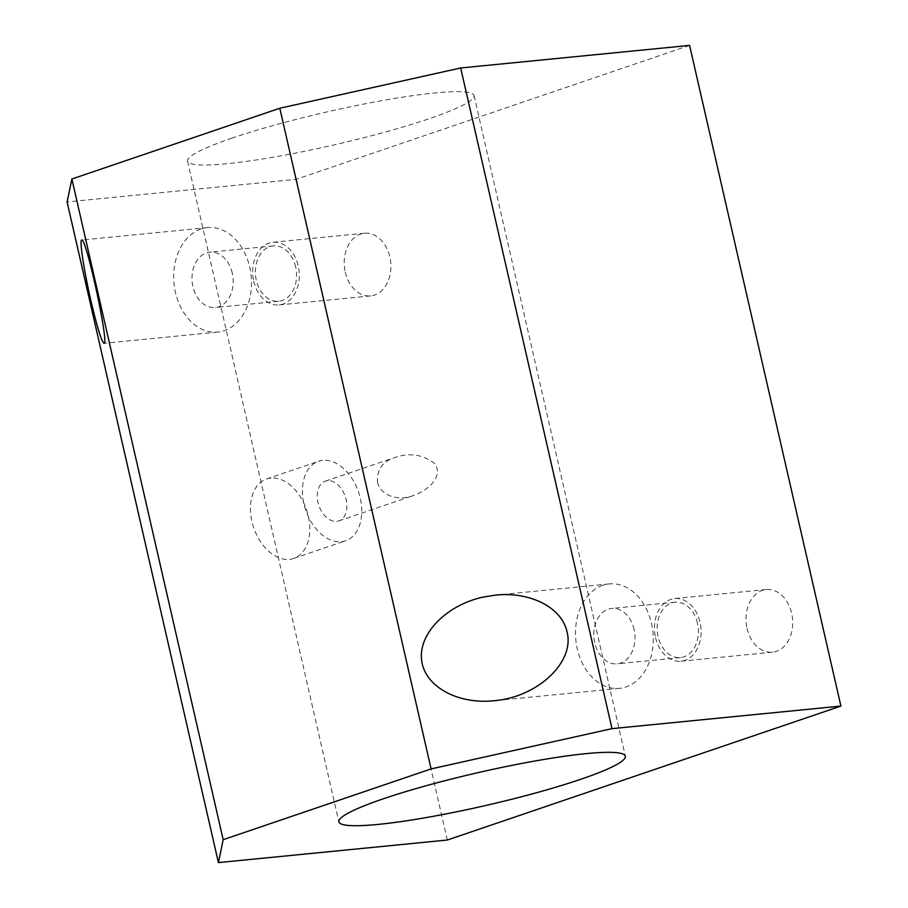 <?xml version="1.0" encoding="UTF-8"?>
<svg xmlns="http://www.w3.org/2000/svg" width="908" height="908" viewBox="0 0 908 908"><rect width="100%" height="100%" fill="white"/><g stroke="black" fill="none" stroke-linecap="round" stroke-linejoin="round"><path stroke-width="0.68" stroke-dasharray="4.54 3.41" d="M232.187 138.073A146.948 16.866 167.1 0 0 187.547 161.159A146.948 16.866 167.1 0 0 334.564 144.792A146.948 16.866 167.1 0 0 474.044 95.544A146.948 16.866 167.1 0 0 385.639 99.982A146.948 16.866 167.1 0 0 232.187 138.073M377.49 482.171C381.303 497.448 400.53 500.683 413.299 495.564C425.409 491.58 443.717 478.38 435.182 463.977C423.423 454.624 410.076 452.434 395.105 457.405C382.631 461.389 376.752 469.652 377.49 482.171M447.326 840.025L296.008 179.353L67.09 201.928M270.788 478.062A41.984 27.898 71.2 0 0 266.577 478.97A41.984 27.898 71.2 0 0 253.695 527.707A41.984 27.898 71.2 0 0 293.625 558.465A41.984 27.898 71.2 0 0 307.471 512.816A41.984 27.898 71.2 0 0 270.788 478.062M345.278 272.15A31.485 23.256 -95.6 0 0 370.657 295.906A31.485 23.256 -95.6 0 0 390.701 262.287A31.485 23.256 -95.6 0 0 364.471 233.231A31.485 23.256 -95.6 0 0 345.278 272.15M689.592 45.4L296.008 179.353M747.08 628.438A31.485 23.256 -95.6 0 0 772.447 652.194A31.485 23.256 -95.6 0 0 792.502 618.575A31.485 23.256 -95.6 0 0 766.273 589.519A31.485 23.256 -95.6 0 0 747.08 628.438M253.718 281.185A31.485 23.256 -95.6 0 0 279.085 304.94A31.485 23.256 -95.6 0 0 299.129 271.322A31.485 23.256 -95.6 0 0 272.899 242.266A31.485 23.256 -95.6 0 0 253.718 281.185M322.771 460.367A41.984 27.898 71.2 0 0 318.56 461.287A41.984 27.898 71.2 0 0 305.678 510.024A41.984 27.898 71.2 0 0 345.608 540.782A41.984 27.898 71.2 0 0 359.454 495.132A41.984 27.898 71.2 0 0 322.771 460.367M327.425 480.695A20.997 13.949 71.2 0 0 325.325 481.161A20.997 13.949 71.2 0 0 317.993 502.419A20.997 13.949 71.2 0 0 338.843 520.908A20.997 13.949 71.2 0 0 345.766 498.083A20.997 13.949 71.2 0 0 327.425 480.695M295.668 266.895A27.819 20.544 -95.6 0 0 273.263 245.92A27.819 20.544 -95.6 0 0 255.545 275.612A27.819 20.544 -95.6 0 0 278.722 301.286A27.819 20.544 -95.6 0 0 295.668 266.895M655.519 637.473A31.485 23.256 -95.6 0 0 680.886 661.228A31.485 23.256 -95.6 0 0 700.931 627.61A31.485 23.256 -95.6 0 0 674.701 598.554A31.485 23.256 -95.6 0 0 655.519 637.473M697.469 623.194A27.819 20.544 -95.6 0 0 675.064 602.208A27.819 20.544 -95.6 0 0 657.347 631.9A27.819 20.544 -95.6 0 0 680.523 657.574A27.819 20.544 -95.6 0 0 697.469 623.194M232.278 273.149A27.819 20.544 -95.6 0 0 209.873 252.163A27.819 20.544 -95.6 0 0 192.156 281.866A27.819 20.544 -95.6 0 0 215.332 307.528A27.819 20.544 -95.6 0 0 232.278 273.149M634.079 629.437A27.819 20.544 -95.6 0 0 611.663 608.451A27.819 20.544 -95.6 0 0 593.957 638.154A27.819 20.544 -95.6 0 0 617.122 663.816A27.819 20.544 -95.6 0 0 634.079 629.437M200.963 229.032A52.482 38.76 -95.6 0 0 175.471 292.489A52.482 38.76 -95.6 0 0 217.75 332.078A52.482 38.76 -95.6 0 0 251.164 276.043A52.482 38.76 -95.6 0 0 207.444 227.624A52.482 38.76 -95.6 0 0 200.963 229.032M602.753 585.32A52.482 38.76 -95.6 0 0 576.41 644.385A52.482 38.76 -95.6 0 0 619.551 688.366A52.482 38.76 -95.6 0 0 652.965 632.331A52.482 38.76 -95.6 0 0 609.245 583.912A52.482 38.76 -95.6 0 0 602.753 585.32M187.547 161.159L338.866 821.831M474.044 95.544L625.351 756.216M364.471 233.231L272.899 242.266M370.657 295.906L279.085 304.94M766.273 589.519L674.701 598.554M772.447 652.194L680.886 661.228M273.263 245.92L209.873 252.163M278.722 301.286L215.332 307.528M675.064 602.208L611.663 608.451M680.523 657.574L617.122 663.816M207.444 227.624L81.709 240.018M217.75 332.078L104 343.292M609.245 583.912L495.496 595.126M619.551 688.366L493.804 700.76M293.625 558.465L345.608 540.782M266.577 478.97L318.56 461.287M338.843 520.908L413.299 495.564M325.325 481.161L395.105 457.405"/><path stroke-width="1.36" d="M383.494 798.745A146.948 16.866 167.1 0 0 338.866 821.831A146.948 16.866 167.1 0 0 485.882 805.464A146.948 16.866 167.1 0 0 625.351 756.216A146.948 16.866 167.1 0 0 536.957 760.654A146.948 16.866 167.1 0 0 383.494 798.745M67.09 201.928L71.868 179.012L279.8 108.245L460.674 67.975L689.592 45.4L840.91 706.072L447.326 840.025L218.408 862.6L67.09 201.928M218.408 862.6L223.186 839.684L71.868 179.012M90.948 300.82C97.167 327.311 101.514 341.465 104 343.292C109.505 345.301 86.135 237.033 81.709 240.018C79.223 239.417 83.945 270.561 90.948 300.82M223.186 839.684L431.107 768.917L611.992 728.647L840.91 706.072M431.107 768.917L279.8 108.245M611.992 728.647L460.674 67.975M567.001 631.832C562.029 607.679 530.159 591.324 495.496 595.126L483.011 597.124C446.509 605.103 418.633 633.466 421.573 659.651C424.093 685.903 456.872 704.551 493.804 700.76C537.638 697.299 575.127 661.977 567.001 631.832"/></g></svg>
